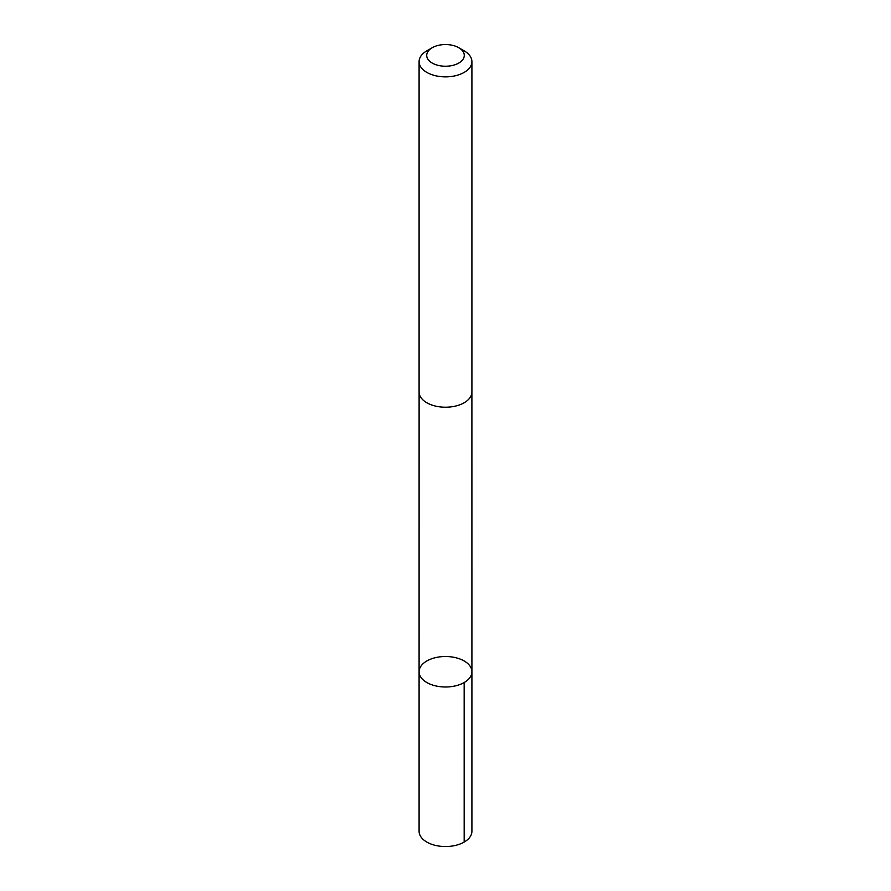 <?xml version="1.0" encoding="UTF-8"?>
<svg xmlns="http://www.w3.org/2000/svg" width="891" height="891" viewBox="0 0 891 891"><rect width="100%" height="100%" fill="white"/><g stroke="black" fill="none" stroke-linecap="round" stroke-linejoin="round"><path stroke-width="1.34" d="M419.728 668.439A26.407 15.247 180 0 1 448.385 656.6A26.407 15.247 180 0 1 471.907 671.758A26.407 15.247 180 0 1 445.5 686.994A26.407 15.247 180 0 1 419.093 671.758A26.407 15.247 180 0 1 419.728 668.439M419.093 831.292A26.407 15.247 0 0 0 442.615 846.45A26.407 15.247 0 0 0 471.272 834.611A26.407 15.247 0 0 0 471.907 831.292L471.907 671.758A26.407 15.247 180 0 1 445.5 686.994A26.407 15.247 180 0 1 419.093 671.758L419.093 831.292M432.213 47.724L426.822 50.843A26.407 15.247 0 0 0 419.093 61.624L419.093 391.973A26.407 15.247 0 0 0 442.615 407.131A26.407 15.247 0 0 0 471.272 395.281A26.407 15.247 0 0 0 471.907 391.973L471.907 61.624A26.407 15.247 0 0 0 464.178 50.843L458.787 47.724A18.789 10.848 0 0 0 432.213 47.724A18.789 10.848 0 0 0 436.456 64.898A18.789 10.848 0 0 0 463.832 57.748A18.789 10.848 0 0 0 458.787 47.724M419.093 61.624A26.407 15.247 0 0 0 442.615 76.771A26.407 15.247 0 0 0 471.272 64.932A26.407 15.247 0 0 0 471.907 61.624M464.166 682.528L464.178 842.073M419.104 392.452L419.093 671.758M471.896 392.452L471.907 671.758"/></g></svg>
